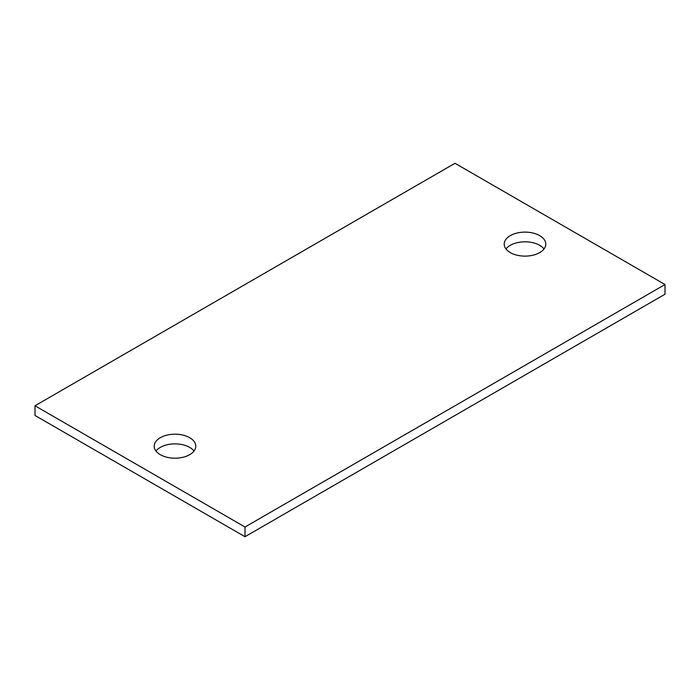 <?xml version="1.0" encoding="UTF-8"?>
<svg xmlns="http://www.w3.org/2000/svg" width="700" height="700" viewBox="0 0 700 700"><rect width="100%" height="100%" fill="white"/><g stroke="black" fill="none" stroke-linecap="round" stroke-linejoin="round"><path stroke-width="1.05" d="M35 415.467L245 536.716L245 527.012L35 405.773L35 415.467M245 527.012L665 284.533L665 294.227L245 536.716M665 284.533L455 163.284L35 405.773M544.014 248.964A20.79 12.005 0 0 0 539.7 245.324A20.79 12.005 0 0 0 505.986 248.964M194.014 451.036A20.79 12.005 0 0 0 189.7 447.396A20.79 12.005 0 0 0 155.986 451.036M510.3 252.604A20.79 12.005 0 0 0 532.954 255.203A20.79 12.005 0 0 0 545.79 244.116A20.79 12.005 0 0 0 539.7 235.629A20.79 12.005 0 0 0 517.046 233.03A20.79 12.005 0 0 0 504.21 244.116A20.79 12.005 0 0 0 510.3 252.604M189.7 437.701A20.79 12.005 0 0 0 167.046 435.094A20.79 12.005 0 0 0 154.21 446.189A20.79 12.005 0 0 0 160.3 454.676A20.79 12.005 0 0 0 182.954 457.275A20.79 12.005 0 0 0 195.79 446.189A20.79 12.005 0 0 0 189.7 437.701"/></g></svg>

